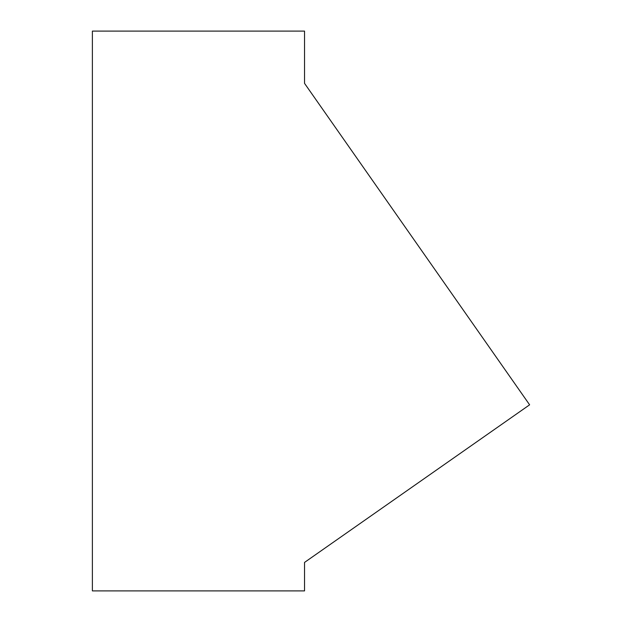 <?xml version="1.0" encoding="UTF-8"?>
<svg xmlns="http://www.w3.org/2000/svg" width="622" height="622" viewBox="0 0 622 622"><rect width="100%" height="100%" fill="white"/><g stroke="black" fill="none" stroke-linecap="round" stroke-linejoin="round"><path stroke-width="0.93" d="M304.539 562.412L529.617 404.813L304.539 83.364L304.539 31.1L92.383 31.1L92.383 590.9L304.539 590.9L304.539 562.412L331.503 543.535"/></g></svg>
